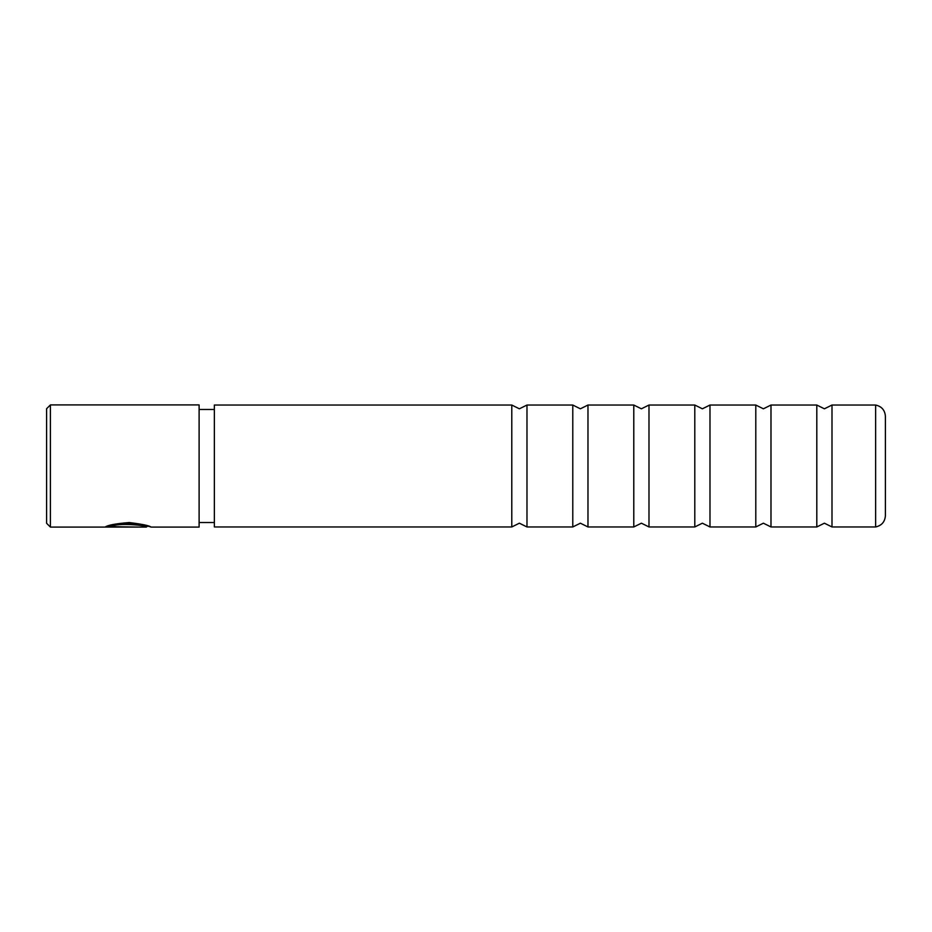 <?xml version="1.0" encoding="UTF-8"?>
<svg xmlns="http://www.w3.org/2000/svg" width="932" height="932" viewBox="0 0 932 932"><rect width="100%" height="100%" fill="white"/><g stroke="black" fill="none" stroke-linecap="round" stroke-linejoin="round"><path stroke-width="1.4" d="M816.805 466L816.805 526.964L824.401 523.19L831.996 526.964L831.996 405.036L824.401 408.81L816.805 405.036L816.805 466M755.794 466L755.794 526.964L763.39 523.19L770.985 526.964L770.985 405.036L763.39 408.81L755.794 405.036L755.794 466M694.794 466L694.794 526.964L702.39 523.19L709.986 526.964L709.986 405.036L702.39 408.81L694.794 405.036L694.794 466M633.783 466L633.783 526.964L641.391 523.19L648.987 526.964L648.987 405.036L641.391 408.81L633.783 405.036L633.783 466M572.784 466L572.784 526.964L580.38 523.19L587.976 526.964L587.976 405.036L580.38 408.81L572.784 405.036L572.784 466M511.785 466L511.785 526.964L519.38 523.19L526.976 526.964L526.976 405.036L519.38 408.81L511.785 405.036L511.785 466M875.626 466L875.626 526.964C881.672 525.601 884.934 521.827 885.4 515.652L885.4 416.348C884.934 410.173 881.672 406.399 875.626 405.036L875.626 466M511.785 526.964L214.36 526.964L214.36 405.036L511.785 405.036M111.013 526.673L111.013 525.904C117.199 521.547 147.582 524.623 146.429 526.324L146.429 527.093C147.582 525.403 117.199 522.374 111.013 526.673L137.237 527.034L105.188 527.034C107.704 525.159 115.696 523.656 129.187 522.537C142.549 524.227 149.831 525.741 151.031 527.093L148.829 526.324M46.6 523.271L46.6 408.729L50.41 404.907L50.41 527.093L46.6 523.271M151.031 527.093L199.11 527.093L199.11 404.907L50.41 404.907M107.25 526.277L111.013 526.277M875.626 526.964L831.996 526.964M816.805 526.964L770.985 526.964M755.794 526.964L709.986 526.964M694.794 526.964L648.987 526.964M633.783 526.964L587.976 526.964M572.784 526.964L526.976 526.964M214.36 522.514L199.11 522.514M146.429 527.093L50.41 527.093M214.36 409.486L199.11 409.486M148.992 526.324L146.429 526.324M572.784 405.036L526.976 405.036M633.783 405.036L587.976 405.036M694.794 405.036L648.987 405.036M755.794 405.036L709.986 405.036M816.805 405.036L770.985 405.036M875.626 405.036L831.996 405.036"/></g></svg>

